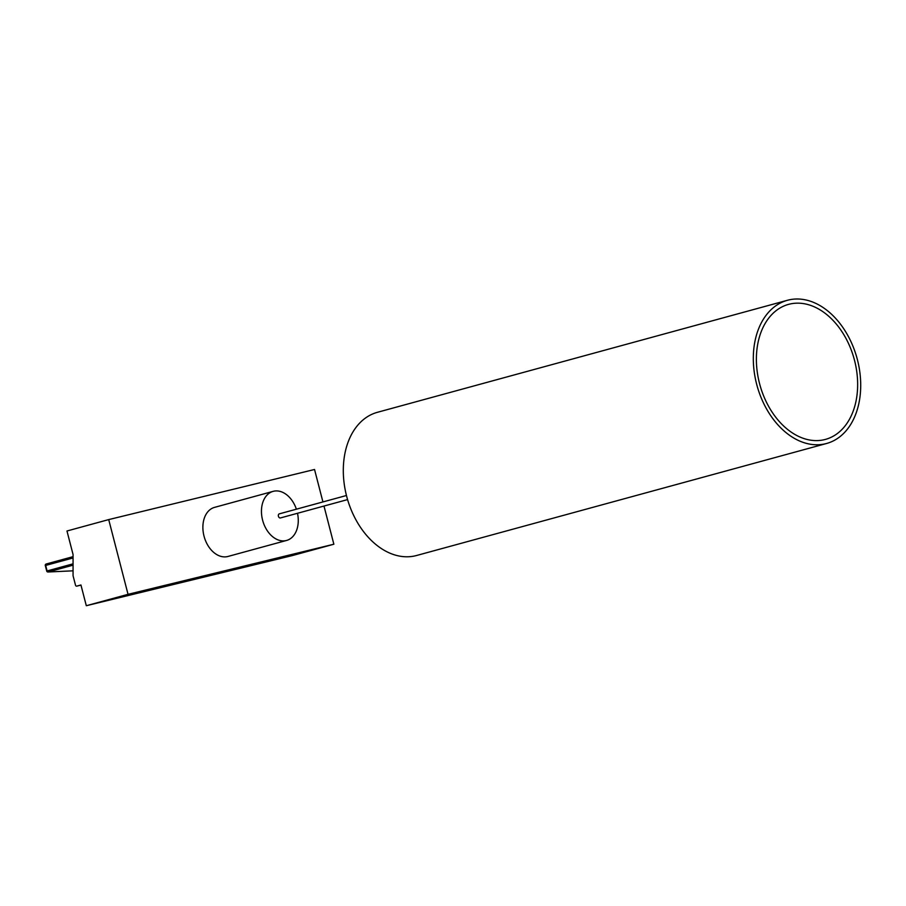<?xml version="1.0" encoding="UTF-8"?>
<svg xmlns="http://www.w3.org/2000/svg" width="906" height="906" viewBox="0 0 906 906"><rect width="100%" height="100%" fill="white"/><g stroke="black" fill="none" stroke-linecap="round" stroke-linejoin="round"><path stroke-width="1.36" d="M789.5 304.133A69.989 48.879 -105.3 0 1 854.72 361.109A69.989 48.879 -105.3 0 1 823.418 439.886A69.989 48.879 -105.3 0 1 759.862 384.744A69.989 48.879 -105.3 0 1 786.589 304.971A69.989 48.879 -105.3 0 1 789.5 304.133M322.932 501.935L314.541 469.489L108.709 519.591L128.04 594.325L333.861 544.223L323.986 506.046M333.861 544.223L292.128 555.627L86.308 605.718L80.94 584.982L76.693 586.148A1.268 0.906 76.3 0 1 75.504 585.151L73.058 575.706L73.069 554.563L66.976 530.995L108.709 519.591M80.464 585.231A1.268 0.906 -103.7 0 0 80.498 585.219L76.693 586.148L80.475 585.231M128.04 594.325L86.308 605.718M48.007 571.992L48.007 571.992A1.268 0.895 -92.7 0 0 48.154 571.969A1.268 0.883 -105.3 0 1 47.089 570.939L46.716 571.04A1.268 1.268 0 0 0 48.007 571.992L73.058 570.825L48.154 571.969L73.069 565.163M45.651 565.469L45.674 565.435A1.268 0.883 -105.3 0 1 46.195 563.996L46.195 563.996A1.268 0.883 -105.3 0 1 46.217 563.996A1.268 1.268 0 0 0 45.3 565.548L46.716 571.04M286.568 540.452L227.995 556.454A25.447 17.769 -105.3 0 1 204.144 536.59A25.447 17.769 -105.3 0 1 214.586 507.36L273.148 491.358A25.447 17.769 74.7 0 0 262.717 520.588A25.447 17.769 74.7 0 0 286.568 540.452A25.447 17.769 74.7 0 0 297.508 513.283M296.387 509.195A25.447 17.769 74.7 0 0 273.148 491.358M347.576 499.602L280.418 517.949A2.118 1.484 -105.3 0 1 278.436 516.295A2.118 1.484 -105.3 0 1 279.297 513.861L346.466 495.503M826.578 443.487L416.567 555.503A74.224 51.835 -105.3 0 1 346.624 496.16A74.224 51.835 -105.3 0 1 377.44 412.298L787.45 300.282A74.224 51.835 74.7 0 0 756.635 384.144A74.224 51.835 74.7 0 0 826.578 443.487A74.224 51.835 74.7 0 0 857.019 358.221A74.224 51.835 74.7 0 0 787.45 300.282M73.069 563.838L47.089 570.939L45.674 565.435L73.069 557.949M73.069 556.658L46.217 563.996L73.069 556.658"/></g></svg>
